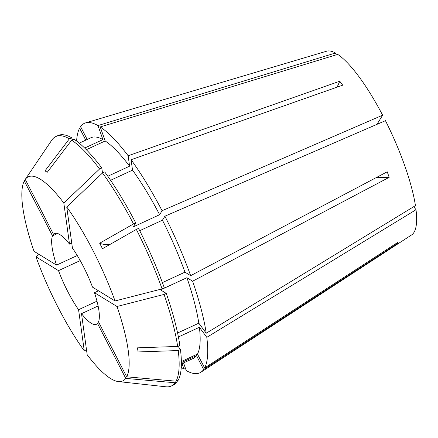 <?xml version="1.0" encoding="UTF-8"?>
<svg xmlns="http://www.w3.org/2000/svg" width="438" height="438" viewBox="0 0 438 438"><rect width="100%" height="100%" fill="white"/><g stroke="black" fill="none" stroke-linecap="round" stroke-linejoin="round"><path stroke-width="0.66" d="M115.041 300.955L92.506 287.142A49.981 12.516 65.2 0 0 83.28 266.299A49.981 12.516 65.2 0 0 72.434 248.083L66.746 206.988A112.457 28.158 65.2 0 1 93.004 250.558A112.457 28.158 65.2 0 1 115.041 300.955L162.093 288.883L164.31 287.854A137.45 34.416 65.2 0 0 138.556 228.39L136.338 229.419A137.45 34.416 65.2 0 1 162.093 288.883M136.338 229.419L102.487 248.707L99.667 243.221A183.265 28.979 152.8 0 0 109.872 244.503M66.746 206.988L102.514 172.955A137.45 34.416 65.2 0 1 133.519 223.927L99.667 243.221M96.995 301.18L78.572 309.699A49.981 12.516 65.2 0 1 67.726 291.484A49.981 12.516 65.2 0 1 58.5 270.64L80.22 260.594M57.608 233.509L52.5 235.868A49.981 12.516 65.2 0 0 56.546 265.105L77.269 255.518M71.739 243.085L69.505 244.119A49.981 12.516 65.2 0 0 54.515 233.531A49.981 12.516 65.2 0 0 53.474 234.297L55.774 233.23M185.449 368.298L184.009 369.212A137.45 34.416 65.2 0 1 181.261 367.279M413.751 206.665L416.018 209.736A101.277 25.36 65.2 0 1 411.621 234.91L200.922 372.218A137.45 34.416 65.2 0 1 186.26 370.592L183.549 362.916M416.018 209.736L206.802 337.337A137.45 34.416 65.2 0 1 204.623 367.975L398.147 242.165L397.173 243.742A183.265 175.047 31.7 0 0 396.483 243.249M181.381 362.637L196.503 355.64L203.648 369.546L397.173 243.742M203.648 369.546A137.45 34.416 65.2 0 1 200.922 372.218M164.907 216.197L162.443 220.188A121.622 30.452 65.2 0 1 184.956 272.168L190.661 275.666A137.45 34.416 65.2 0 0 164.907 216.197L385.451 120.68A101.277 25.36 65.2 0 1 415.448 205.63L206.232 333.23L198.814 323.178L177.587 333M190.661 275.666L387.225 171.795L389.179 177.335A183.265 62.426 -19.5 0 0 376.122 177.664M98.495 290.816L94.46 292.683L117.001 306.496L164.053 294.424L166.27 293.394L160.56 289.896L186.911 277.708L192.621 281.207L389.179 177.335M192.621 281.207A137.45 34.416 65.2 0 1 206.232 333.23M100.214 126.943L105.175 140.981A121.622 30.452 65.2 0 1 129.593 166.177L128.153 155.769A137.45 34.416 65.2 0 0 100.214 126.943L337.72 54.389A101.277 25.36 65.2 0 1 382.631 115.194L162.087 210.711L159.624 214.702L133.272 226.889L135.736 222.904L133.519 223.927M128.153 155.769L339.779 81.211L342.708 85.175L131.082 159.733A137.45 34.416 65.2 0 1 162.087 210.711M87.189 139.481L80.576 126.609A137.45 34.416 65.2 0 1 85.574 122.886L326.628 51.202A101.277 25.36 65.2 0 1 335.47 53.009L97.964 125.564L102.919 139.602L84.654 148.049M76.612 141.069A137.45 34.416 65.2 0 1 79.601 128.181L81.145 127.715M85.574 122.886A137.45 34.416 65.2 0 1 97.964 125.564M94.46 292.683A49.981 12.516 65.2 0 1 98.506 321.914L126.724 376.828L176.049 381.186L178.266 380.162A137.45 34.416 65.2 0 0 180.451 349.524L178.233 350.548A137.45 34.416 65.2 0 1 176.049 381.186M98.117 305.976L81.501 313.663A49.981 12.516 65.2 0 0 96.491 324.257A49.981 12.516 65.2 0 0 97.532 323.49L98.972 322.822M376.976 124.354L382.631 115.194M336.132 54.876L335.47 53.009M186.911 277.708A121.622 30.452 65.2 0 1 198.814 323.178M110.584 180.292L132.522 170.141L131.082 159.733M132.522 170.141A121.622 30.452 65.2 0 1 159.624 214.702M79.245 143.155L91.044 137.696A121.622 30.452 65.2 0 1 102.919 139.602M166.27 293.394A137.45 34.416 65.2 0 1 179.881 345.418L177.664 346.442L137.494 347.843L138.063 351.949L178.233 350.548M102.514 172.955L104.731 171.926A137.45 34.416 65.2 0 1 135.736 222.904M72.352 139.837L71.613 137.756L69.396 138.78L45.005 170.88L47.26 172.26L71.651 140.16A137.45 34.416 65.2 0 1 99.585 168.986L101.802 167.962L102.497 172.972M53.474 234.297L25.251 179.383L52.007 139.826A137.45 34.416 65.2 0 1 55.834 136.547L58.051 135.523A137.45 34.416 65.2 0 1 71.613 137.756M164.053 294.424A137.45 34.416 65.2 0 1 177.664 346.442M55.834 136.547A137.45 34.416 65.2 0 1 69.396 138.78M78.572 309.699L84.26 350.8L86.631 350.728M84.26 350.8A112.457 28.158 65.2 0 1 35.965 256.827L39.042 254.374M196.503 355.64A121.622 30.452 65.2 0 1 193.18 358.459L181.376 363.918M97.532 323.49L125.755 378.405L175.08 382.763L177.297 381.733L176.832 380.83M177.297 381.733A137.45 34.416 65.2 0 1 173.47 385.013L171.253 386.042A137.45 34.416 65.2 0 1 165.942 386.798L118.375 381.575A112.457 28.158 65.2 0 1 87.184 354.764L81.501 313.663M175.08 382.763A137.45 34.416 65.2 0 1 171.253 386.042M56.546 265.105L34.005 251.292A112.457 28.158 65.2 0 1 24.282 180.954L25.294 179.46M206.802 337.337L199.378 327.285A121.622 30.452 65.2 0 1 197.472 354.068L204.623 367.975M85.749 140.144L79.601 128.181M199.378 327.285L178.408 336.986M181.365 361.52L197.472 354.068M162.443 220.188L139.717 230.7M162.389 282.609L184.956 272.168M105.175 140.981L86.313 149.703M107.808 176.257L129.593 166.177M178.042 346.266L180.451 349.524M71.651 140.16L73.869 139.136A137.45 34.416 65.2 0 1 101.802 167.962M117.001 306.496A112.457 28.158 65.2 0 1 126.724 376.828M25.251 179.383A112.457 28.158 65.2 0 1 63.822 203.018L99.585 168.986M69.505 244.119L63.822 203.018M52.5 235.868L24.282 180.954M58.5 270.64L35.965 256.827M184.009 369.212L182.033 363.617M125.755 378.405A112.457 28.158 65.2 0 1 118.375 381.575M339.779 81.211A183.265 112.621 -36.4 0 1 337.063 87.162M137.833 350.274A183.265 137.105 172.1 0 1 137.543 347.838"/></g></svg>
